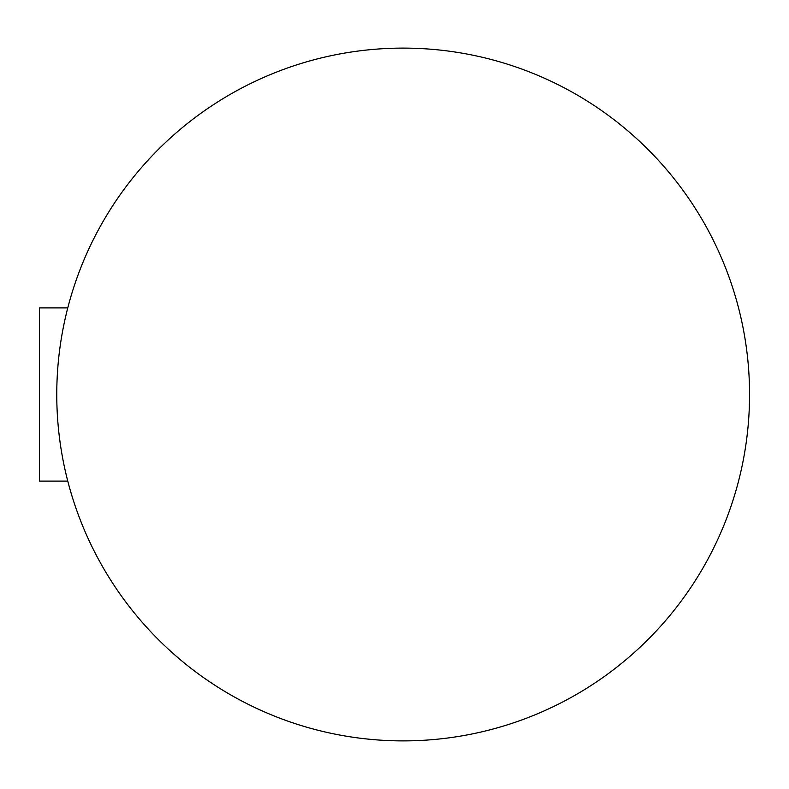 <?xml version="1.0" encoding="UTF-8"?>
<svg xmlns="http://www.w3.org/2000/svg" width="789" height="789" viewBox="0 0 789 789"><rect width="100%" height="100%" fill="white"/><g stroke="black" fill="none" stroke-linecap="round" stroke-linejoin="round"><path stroke-width="1.18" d="M67.765 481.093L39.45 481.093L39.45 307.897L67.765 307.897A346.391 346.391 0 0 0 403.159 740.891A346.391 346.391 0 0 0 749.55 394.5A346.391 346.391 0 0 0 403.159 48.109A346.391 346.391 0 0 0 56.769 394.5A346.391 346.391 0 0 0 403.159 740.891A346.391 346.391 0 0 0 749.55 394.5A346.391 346.391 0 0 0 403.159 48.109A346.391 346.391 0 0 0 56.769 394.5"/></g></svg>
